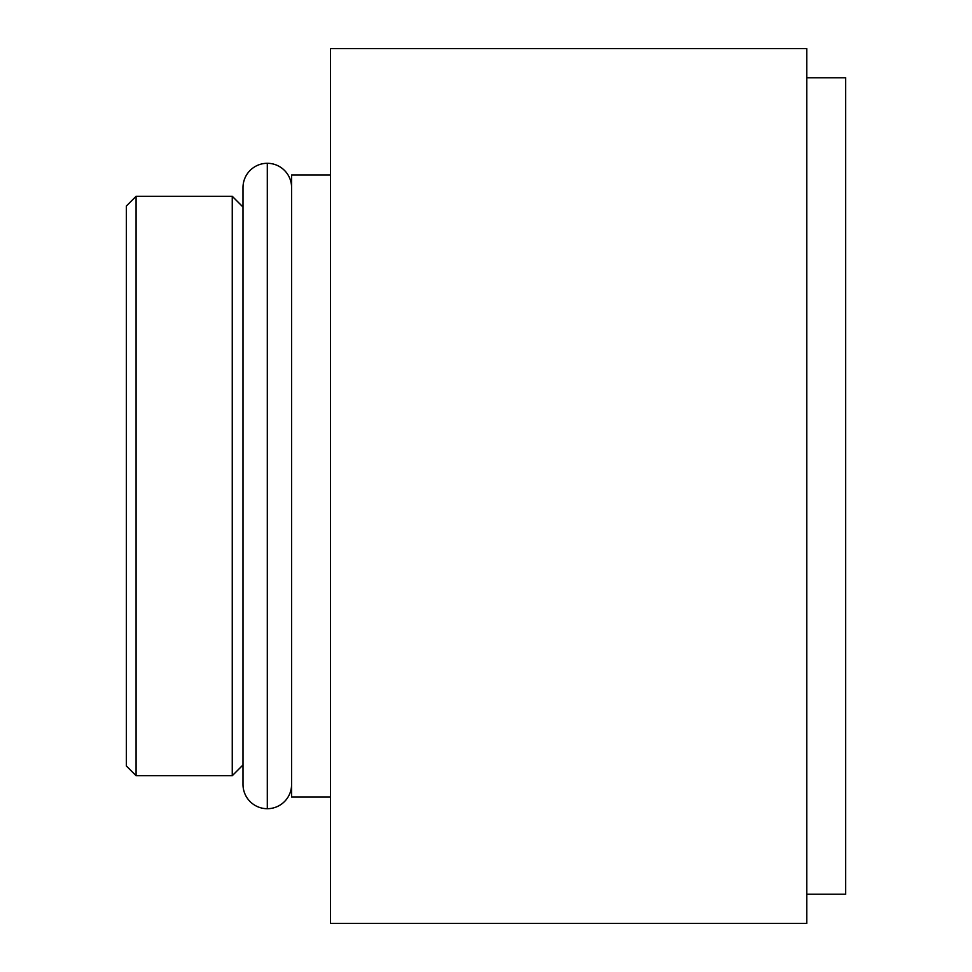 <?xml version="1.0" encoding="UTF-8"?>
<svg xmlns="http://www.w3.org/2000/svg" width="972" height="972" viewBox="0 0 972 972"><rect width="100%" height="100%" fill="white"/><g stroke="black" fill="none" stroke-linecap="round" stroke-linejoin="round"><path stroke-width="1.46" d="M291.6 797.04L330.48 797.04L291.6 797.04L291.6 174.96L291.6 797.04M330.48 174.96L291.6 174.96L330.48 174.96M232.259 775.705L243 764.964L232.259 775.705L232.259 196.295L232.259 775.705L136.08 775.705L232.259 775.705M243 207.036L232.259 196.295L136.08 196.295L136.08 775.705L136.08 196.295L126.36 206.015L126.36 765.985L136.08 775.705L126.36 765.985L126.36 206.015L136.08 196.295L232.259 196.295L243 207.036M330.48 923.4L806.76 923.4L806.76 48.6L330.48 48.6L330.48 923.4L806.76 923.4L806.76 48.6L330.48 48.6L330.48 923.4M806.76 894.24L845.64 894.24L845.64 77.76L806.76 77.76L845.64 77.76L845.64 894.24L806.76 894.24M243 187.596A24.3 24.3 0 0 1 267.3 163.296A24.3 24.3 0 0 0 243 187.596L243 784.404A24.3 24.3 0 0 0 267.3 808.704A24.3 24.3 0 0 1 243 784.404M267.3 808.704L267.3 163.296L267.3 808.704A24.3 24.3 0 0 0 291.6 784.404A24.3 24.3 0 0 1 267.3 808.704M291.6 187.596A24.3 24.3 0 0 0 267.3 163.296A24.3 24.3 0 0 1 291.6 187.596"/></g></svg>
